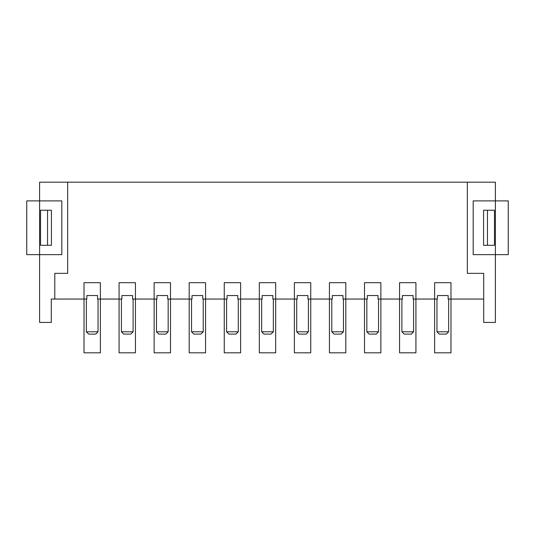<?xml version="1.0" encoding="UTF-8"?>
<svg xmlns="http://www.w3.org/2000/svg" width="535" height="535" viewBox="0 0 535 535"><rect width="100%" height="100%" fill="white"/><g stroke="black" fill="none" stroke-linecap="round" stroke-linejoin="round"><path stroke-width="0.8" d="M343.463 299.052L343.463 331.78L341.129 334.114L334.114 334.114L331.78 331.78L331.78 299.052M467.343 182.188L467.343 273.345L483.707 273.345L483.707 322.431L495.397 322.431L495.397 182.188L39.603 182.188L39.603 322.431L51.293 322.431L51.293 299.052L86.844 299.052L86.844 295.547L97.551 295.547L97.551 299.052L121.9 299.052L121.9 295.547L132.613 295.547L132.613 299.052L156.962 299.052L156.962 295.547L167.676 295.547L167.676 299.052L192.025 299.052L192.025 295.547L202.732 295.547L202.732 299.052L227.081 299.052L227.081 295.547L237.794 295.547L237.794 299.052L262.143 299.052L262.143 295.547L272.857 295.547L272.857 299.052L297.206 299.052L297.206 295.547L307.919 295.547L307.919 299.052L332.268 299.052L332.268 295.547L342.975 295.547L342.975 299.052L367.324 299.052L367.324 295.547L378.038 295.547L378.038 299.052L402.387 299.052L402.387 295.547L413.1 295.547L413.1 299.052L437.449 299.052L437.449 295.547L448.156 295.547L448.156 299.052L483.707 299.052M483.573 245.297L494.46 245.297L494.46 210.235L483.573 210.235L483.573 245.297M261.655 299.052L261.655 331.78L273.345 331.78L273.345 299.052M308.407 299.052L308.407 331.78L306.067 334.114L299.052 334.114L296.718 331.78L296.718 299.052M54.797 299.052L54.797 273.345L67.657 273.345L67.657 182.188M343.463 331.78L331.78 331.78M413.588 299.052L413.588 331.78L411.248 334.114L404.239 334.114L401.899 331.78L401.899 299.052M378.526 299.052L378.526 331.78L376.185 334.114L369.177 334.114L366.836 331.78L366.836 299.052M51.427 210.235L40.54 210.235L40.54 245.297L51.427 245.297L51.427 210.235M238.282 299.052L238.282 331.78L235.948 334.114L228.933 334.114L226.593 331.78L226.593 299.052M273.345 331.78L271.004 334.114L263.996 334.114L261.655 331.78M413.588 331.78L401.899 331.78M448.644 299.052L448.644 331.78L446.31 334.114L439.295 334.114L436.961 331.78L436.961 299.052M86.356 299.052L86.356 331.78L98.039 331.78L98.039 299.052M98.039 331.78L95.705 334.114L88.69 334.114L86.356 331.78M121.412 299.052L121.412 331.78L133.101 331.78L133.101 299.052M133.101 331.78L130.761 334.114L123.752 334.114L121.412 331.78M156.474 299.052L156.474 331.78L168.164 331.78L168.164 299.052M168.164 331.78L165.823 334.114L158.815 334.114L156.474 331.78M378.526 331.78L366.836 331.78M448.644 331.78L436.961 331.78M238.282 331.78L226.593 331.78M308.407 331.78L296.718 331.78M191.537 299.052L191.537 331.78L203.22 331.78L203.22 299.052M203.22 331.78L200.886 334.114L193.871 334.114L191.537 331.78M450.985 282.694L450.985 352.812L434.621 352.812L434.621 282.694L450.985 282.694L450.985 352.812L434.621 352.812L434.621 282.694L450.985 282.694L450.985 352.812L434.621 352.812L434.621 282.694L450.985 282.694L450.985 352.812L434.621 352.812L434.621 282.694L450.985 282.694L450.985 352.812L434.621 352.812L434.621 282.694L450.985 282.694M100.379 352.812L84.015 352.812L84.015 282.694L100.379 282.694L100.379 352.812M26.75 200.886L26.75 254.647L61.813 254.647L61.813 200.886L26.75 200.886M508.25 200.886L508.25 254.647L473.187 254.647L473.187 200.886L508.25 200.886M415.922 282.694L415.922 352.812L399.565 352.812L399.565 282.694L415.922 282.694M294.377 352.812L294.377 282.694L310.741 282.694L310.741 352.812L294.377 352.812M380.86 352.812L364.502 352.812L364.502 282.694L380.86 282.694L380.86 352.812M329.44 352.812L329.44 282.694L345.804 282.694L345.804 352.812L329.44 352.812M154.14 282.694L170.498 282.694L170.498 352.812L154.14 352.812L154.14 282.694M259.321 352.812L259.321 282.694L275.679 282.694L275.679 352.812L259.321 352.812M240.623 282.694L240.623 352.812L224.259 352.812L224.259 282.694L240.623 282.694M119.078 352.812L119.078 282.694L135.435 282.694L135.435 352.812L119.078 352.812M205.56 352.812L189.196 352.812L189.196 282.694L205.56 282.694L205.56 352.812M487.445 210.235L487.445 245.297M47.555 245.297L47.555 210.235"/></g></svg>
